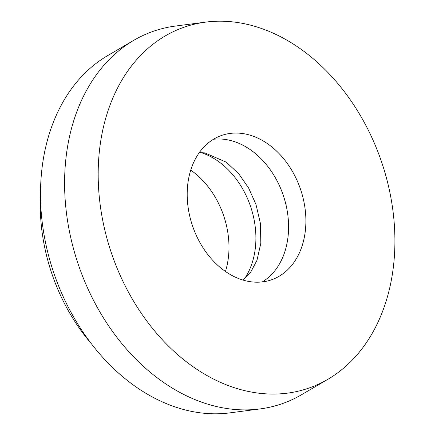 <?xml version="1.0" encoding="UTF-8"?>
<svg xmlns="http://www.w3.org/2000/svg" width="435" height="435" viewBox="0 0 435 435"><rect width="100%" height="100%" fill="white"/><g stroke="black" fill="none" stroke-linecap="round" stroke-linejoin="round"><path stroke-width="0.65" d="M213.476 139.271A76.37 57.018 -108.9 0 1 283.185 195.081A76.37 57.018 -108.9 0 1 262.31 281.907M221.806 135.377A76.37 57.018 -108.9 0 1 300.487 189.154A76.37 57.018 -108.9 0 1 271.282 279.879A76.37 57.018 -108.9 0 1 192.596 226.097A76.37 57.018 -108.9 0 1 221.806 135.377M190.742 170.112A76.37 57.018 -108.9 0 1 225.444 271.467M201.024 152.576A76.37 57.018 -108.9 0 1 250.506 206.282A76.37 57.018 -108.9 0 1 244.307 279.036M308.388 388.254A190.921 142.549 -108.9 0 1 111.681 253.801A190.921 142.549 -108.9 0 1 184.701 26.997A190.921 142.549 -108.9 0 1 205.581 22.125A190.921 142.549 -108.9 0 1 381.408 161.45A190.921 142.549 -108.9 0 1 327.87 379.309A190.921 142.549 -108.9 0 1 308.388 388.254M327.87 379.309L301.634 394.675A197.033 147.112 -108.9 0 1 281.527 403.908A197.033 147.112 -108.9 0 1 259.983 408.938A197.033 147.112 -108.9 0 1 78.528 265.154A197.033 147.112 -108.9 0 1 133.773 40.324A197.033 147.112 -108.9 0 1 153.887 31.092A197.033 147.112 -108.9 0 1 175.43 26.062L205.581 22.125M259.983 408.938L229.832 412.875A190.921 142.549 -108.9 0 1 54.005 273.55A190.921 142.549 -108.9 0 1 107.537 55.691L133.773 40.324M91.317 343.677A166.485 124.301 -108.9 0 1 40.504 195.266M199.322 152.576L204.869 152.902L226.358 162.217L238.88 173.962L248.695 188.132L256.014 204.564L260.445 223.557L260.815 243.225L256.982 260.288L250.718 272.163L242.975 280.069"/></g></svg>
